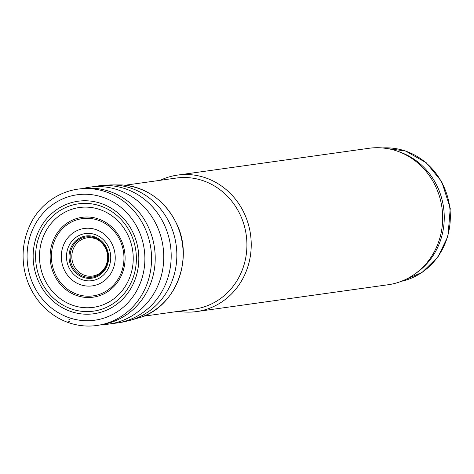 <?xml version="1.0" encoding="UTF-8"?>
<svg xmlns="http://www.w3.org/2000/svg" width="474" height="474" viewBox="0 0 474 474"><rect width="100%" height="100%" fill="white"/><g stroke="black" fill="none" stroke-linecap="round" stroke-linejoin="round"><path stroke-width="0.71" d="M143.586 316.211L194.565 309.072A66.141 61.424 -98 0 0 246.776 249.401A66.141 61.424 -98 0 0 202.742 180.582A66.141 61.424 -98 0 0 176.221 178.064L125.243 185.204M178.579 311.311A68.896 63.984 -98 0 0 196.704 311.554A68.896 63.984 -98 0 0 251.084 249.401A68.896 63.984 -98 0 0 205.218 177.714A68.896 63.984 -98 0 0 177.596 175.09A68.896 63.984 -98 0 0 160.23 180.304M196.704 311.554L388.141 284.744A68.896 63.984 -98 0 0 415.147 273.812L417.286 272.266A67.521 62.704 -98 0 0 443.557 207.416A67.521 62.704 -98 0 0 400.483 152.278L398 151.378A68.896 63.984 -98 0 0 396.661 150.904A68.896 63.984 -98 0 0 369.033 148.279L177.596 175.09M415.147 273.812A68.896 63.984 -98 0 0 441.958 207.642A68.896 63.984 -98 0 0 398 151.378M401.288 281.343A67.521 62.704 -98 0 0 450.3 218.822A67.521 62.704 -98 0 0 405.24 150.969A67.521 62.704 -98 0 0 382.613 147.941L405.554 150.993L426.333 162.807L441.774 181.755L450.259 208.388L447.954 236.206L438.077 256.73L422.162 272.349L401.277 281.349M68.914 319.381L69.358 319.529A64.997 60.364 82 0 1 68.914 319.381M69.702 317.906A63.332 58.817 82 0 1 69.364 317.793A63.332 58.817 82 0 1 42.755 213.584A63.332 58.817 82 0 1 141.051 236.248A63.332 58.817 82 0 1 80.201 320.294A63.332 58.817 82 0 1 69.702 317.906M68.564 321.248L69.334 321.502A66.982 62.207 82 0 1 68.564 321.248M87.05 188.516A68.854 63.949 82 0 1 150.845 248.406A68.854 63.949 82 0 1 105.957 323.517C93.704 327.113 81.457 326.9 69.222 322.883C58.646 319.286 49.462 313.237 41.676 304.735C32.694 294.715 26.905 282.96 24.316 269.457C21.526 253.679 23.499 238.712 30.247 224.558C38.88 205.52 60.068 188.374 87.05 188.516M82.814 188.605A68.665 63.771 82 0 1 154.506 247.89A68.665 63.771 82 0 1 101.857 324.595M81.581 188.688L87.311 187.562A69.121 64.191 82 0 1 163.038 246.699A69.121 64.191 82 0 1 106.466 324.358L100.648 324.85M87.311 187.562L99.161 185.778A69.222 64.286 82 0 1 170.474 245.656A69.222 64.286 82 0 1 118.346 322.818L106.466 324.358M99.161 185.778L100.417 185.642C104.458 185.316 100.31 185.328 110.922 184.919A68.914 64.002 82 0 1 176.127 244.862A68.914 64.002 82 0 1 129.9 320.412C119.578 322.936 123.566 321.81 119.596 322.604L118.346 322.818M110.205 184.931L122.025 184.925A68.001 63.155 82 0 1 182.437 243.98A68.001 63.155 82 0 1 140.571 317.355L129.201 320.596M97.146 274.707A19.316 17.935 82 0 1 84.716 275.347A19.316 17.935 82 0 1 72.392 251.735A19.316 17.935 82 0 1 93.733 238.226C99.617 238.843 109.524 248.572 107.397 260.659C106.312 266.572 103.421 270.98 98.722 273.877A19.316 17.935 82 0 1 97.146 274.707M96.263 275.987A20.341 18.889 82 0 1 83.691 276.431A20.341 18.889 82 0 1 73.233 245.532A20.341 18.889 82 0 1 103.616 244.454A20.341 18.889 82 0 1 96.263 275.987M95.76 277.166A21.306 19.784 82 0 1 83.234 277.379A21.306 19.784 82 0 1 72.415 244.809A21.306 19.784 82 0 1 104.398 244.276A21.306 19.784 82 0 1 95.76 277.166M94.693 280.087A23.783 22.088 82 0 1 82.375 279.767A23.783 22.088 82 0 1 70.626 242.901A23.783 22.088 82 0 1 106.697 243.832A23.783 22.088 82 0 1 94.693 280.087M92.649 285.828A28.991 26.929 82 0 1 80.669 284.773A28.991 26.929 82 0 1 66.964 238.955A28.991 26.929 82 0 1 111.443 242.866A28.991 26.929 82 0 1 92.649 285.828M88.958 296.203A39.01 36.231 82 0 1 77.446 294.395A39.01 36.231 82 0 1 59.979 231.484A39.01 36.231 82 0 1 120.319 240.952A39.01 36.231 82 0 1 88.958 296.203M88.502 297.512A40.308 37.434 82 0 1 77.043 295.64A40.308 37.434 82 0 1 59.09 230.518A40.308 37.434 82 0 1 121.468 240.703A40.308 37.434 82 0 1 88.502 297.512M84.473 307.673A50.398 46.808 82 0 1 73.138 305.428A50.398 46.808 82 0 1 51.352 223.201A50.398 46.808 82 0 1 129.509 238.712A50.398 46.808 82 0 1 84.473 307.673M83.033 311.43A54.184 50.321 82 0 1 71.77 309.084A54.184 50.321 82 0 1 48.549 220.446A54.184 50.321 82 0 1 132.607 237.972A54.184 50.321 82 0 1 83.033 311.43M82.221 313.984A56.809 52.756 82 0 1 71.082 311.578A56.809 52.756 82 0 1 46.89 218.473A56.809 52.756 82 0 1 135.037 237.474A56.809 52.756 82 0 1 82.221 313.984M122.025 184.925C146.715 187.319 164.934 200.283 176.672 223.817C194.026 258.982 175.824 306.299 140.571 317.355"/></g></svg>
